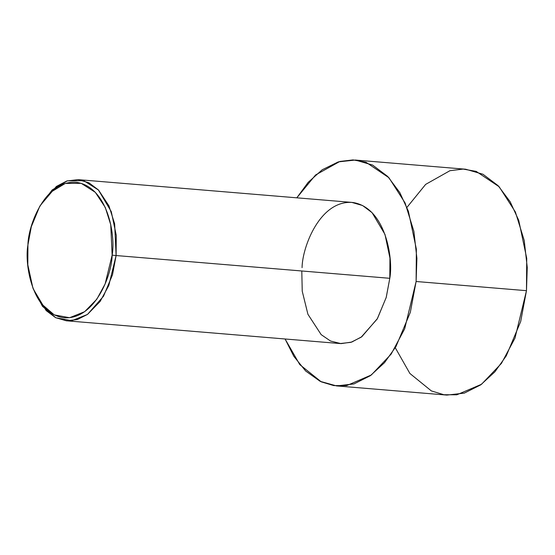 <?xml version="1.0" encoding="UTF-8"?>
<svg xmlns="http://www.w3.org/2000/svg" width="555" height="555" viewBox="0 0 555 555"><rect width="100%" height="100%" fill="white"/><g stroke="black" fill="none" stroke-linecap="round" stroke-linejoin="round"><path stroke-width="0.83" d="M40.196 205.565L56.367 186.459L66.891 180.965L78.109 179.633L88.897 182.775L98.381 189.914L111.284 211.628L116.266 235.334L116.106 255.543L112.145 255.147L105.131 283.924L96.813 299.214L84.644 311.695L69.597 317.717L54.23 314.872L41.459 303.883L32.925 288.094L27.812 264.791L27.923 244.915C24.288 264.499 32.322 312.978 63.402 317.689C94.662 320.554 111.895 275.148 112.145 255.147C115.78 235.563 107.746 187.084 76.666 182.373C45.406 179.508 28.173 224.921 27.923 244.915L31.323 226.683L39.724 206.363L50.755 192.19L65.317 183.421L81.224 183.337L95.3 192.314L105.277 207.452L110.736 224.699L112.145 255.147L116.106 255.543L114.642 223.831L108.953 205.863L98.561 190.094L83.895 180.736L67.328 180.833L52.156 189.963L39.724 206.363M302.066 267.649C302.322 246.815 320.277 199.516 352.841 202.499C385.212 207.403 393.578 257.909 389.797 278.305L116.106 255.543L389.797 278.305L389.95 258.096L384.969 234.39L372.072 212.669L362.588 205.53L351.801 202.395L78.109 179.633M406.947 207.383L425.629 184.406L449.945 170.697L463.141 169.081L476.176 171.384L499.181 186.785L515.387 212.003L524.232 240.488L527.25 267.454L526.473 290.681L416.111 281.503L416.895 258.325L413.898 231.414L405.101 202.984L388.979 177.773L366.057 162.289L353.063 159.909L339.889 161.443L315.566 174.971L296.821 197.816L308.192 182.317L322.226 169.761L338.307 161.887L355.318 160.041L372.585 165.064L387.758 176.49L399.808 192.585L408.39 211.24L416.368 249.167L416.111 281.503L526.473 290.681L526.723 258.346L518.752 220.418L510.17 201.763L498.113 185.668L482.94 174.242L465.68 169.219L355.318 160.041M336.538 385.912L320.193 381.347L305.652 371.004L293.824 356.296L285.083 338.987L299.769 364.593L321.269 381.854L333.777 385.593L346.708 385.586L371.337 374.979L391.15 354.111L404.664 328.858L416.111 281.503L410.325 312.34L395.923 346.653L384.525 362.658L370.317 375.714L353.93 383.949L336.538 385.912L446.893 395.091L464.285 393.127L480.679 384.892L494.88 371.836L506.278 355.831L520.68 321.512L526.473 290.681L514.985 338.134L501.415 363.421L481.518 384.282L456.82 394.799L443.868 394.73L431.353 390.907L409.881 373.466L395.271 347.742M32.925 288.094L42.471 306.311L55.784 317.758L71.789 320.721L87.454 314.449L100.136 301.441L108.801 285.52L116.106 255.543L112.492 274.815L103.487 296.266L87.482 314.428L77.242 319.576L66.371 320.797L340.055 343.559L350.926 342.338L361.173 337.19L377.178 319.021L386.176 297.577L389.797 278.305L386.245 297.341L377.456 318.542L361.832 336.712L351.78 342.06L341.054 343.628L330.551 341.041L321.172 334.637L307.921 314.29L302.239 291.222L301.788 270.986M66.371 320.797L55.618 317.675L46.155 310.578L33.258 288.961"/></g></svg>
